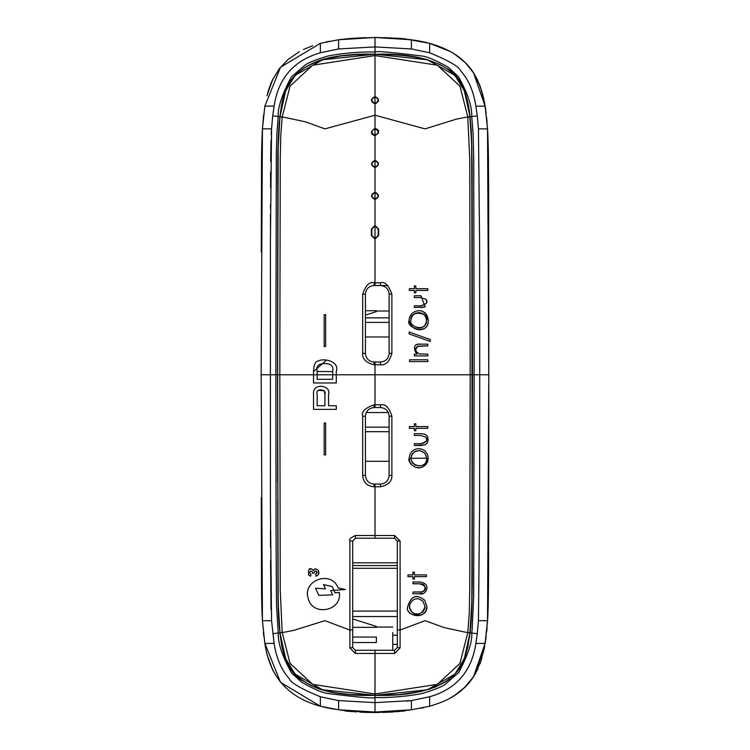 <?xml version="1.0" encoding="UTF-8"?>
<svg xmlns="http://www.w3.org/2000/svg" width="750" height="750" viewBox="0 0 750 750"><rect width="100%" height="100%" fill="white"/><g stroke="black" fill="none" stroke-linecap="round" stroke-linejoin="round"><path stroke-width="1.12" d="M352.688 616.566L397.312 616.566M352.688 611.1L397.312 611.1M277.725 248.934L277.875 180.928C277.462 148.894 278.531 124.791 281.062 108.609C285.113 74.906 308.531 57.019 351.319 54.928L375 54.206L398.391 54.909L416.175 57.094L427.5 59.756L439.472 64.369L445.969 68.034L451.931 72.497L458.184 79.219L463.959 89.766L466.866 98.681L469.284 110.812L471.675 140.269L472.444 335.663L471.853 603.103L469.659 636.094L465.45 655.678L460.247 667.256L453.572 675.553L444.666 682.331L429.919 689.034L413.944 692.841L398.681 694.612L375 695.344L351.319 694.584C308.531 692.531 285.113 674.634 281.062 640.931C278.925 627.159 277.903 610.312 277.978 590.381L277.725 500.606M277.65 462.975L277.613 463.575A57954.722 57954.722 0 0 0 277.641 481.988M277.678 249.459L277.613 463.575M375 697.294L375 695.381L350.841 694.622L335.212 692.737L323.85 690.216L310.472 685.2L301.8 680.044L292.781 671.653L289.228 666.469L284.625 656.081L282.244 647.353L280.059 634.331L278.156 605.475L277.5 374.775L275.859 374.775L276.094 543.3L276.516 605.55L278.25 633.056C277.941 643.237 282.375 656.522 291.553 672.909L301.706 682.256C314.681 689.587 323.747 693.366 328.912 693.6C359.194 697.397 374.559 698.691 375 697.491L375 695.381L399.159 694.622L420.666 691.584L435.431 687.038L448.2 680.044L457.219 671.644L463.453 661.134L467.756 647.353L470.691 627.131C471.666 615.825 472.144 601.059 472.116 582.834L472.444 374.775M277.556 374.775L277.884 166.706C277.856 148.481 278.334 133.716 279.309 122.419L281.484 105.947L284.634 93.459L289.228 83.081L292.781 77.897L297.131 73.266L306.253 66.609L314.569 62.503L323.85 59.334L340.912 55.95L359.334 54.441L386.906 54.309L409.088 55.941L426.15 59.325L439.528 64.35L448.2 69.497L457.219 77.897L463.453 88.416L466.744 98.034L469.575 112.462L471.3 130.744L472.106 163.463L472.5 374.775L474.141 374.775L473.728 159.966L473.091 133.369L471.741 116.484C472.059 106.312 467.625 93.019 458.447 76.631L448.294 67.284C435.319 59.962 426.253 56.184 421.088 55.941C390.797 52.153 375.441 50.85 375 52.05L375 46.913L411.431 48.956L429.647 52.791L411.431 48.947L411.384 39.75L375 37.5L375 46.913L338.569 48.956L375 46.913M277.613 286.106L277.65 286.575M274.125 643.434L271.556 620.662L270.413 507.178L270.413 242.372L271.556 128.878L272.709 115.866L278.259 116.484L276.909 133.369L276.337 153.347L275.859 374.775L261.159 374.775L261.159 371.812L262.434 620.709L264.853 643.397C269.653 676.575 288.159 697.509 320.353 706.209L280.491 682.294L264.844 643.406L274.125 643.434C276.431 658.303 281.447 669.994 289.172 678.497C290.494 682.65 300.891 688.734 320.353 696.759L338.569 700.594L320.353 696.759L320.353 706.209L338.606 709.791L375 712.041L411.394 709.791L429.647 706.209C440.119 703.134 448.359 699.619 454.359 695.653L449.475 698.513M470.119 116.747L477.291 115.866L478.444 128.878L487.519 128.85L488.794 374.775L487.519 620.691L478.444 620.662L477.291 633.684L471.741 633.056C472.444 641.475 468.094 654.647 458.709 672.562L445.144 684.3C442.613 686.372 435.975 689.128 425.25 692.569C419.587 694.763 393.272 698.175 375 697.491L375 702.628L338.569 700.594L338.616 709.791L343.978 710.438C345.141 710.972 355.481 711.506 375 712.041L375 702.628L411.431 700.594L429.647 696.759L411.431 700.594L411.384 709.791L399.328 711.084L375 712.041M472.5 374.775L472.209 558.534C472.509 591.497 471.816 616.247 470.119 632.794L471.741 633.056L472.181 628.941L473.663 596.194L474.141 374.775L479.728 374.775A81457.153 74481.347 -90 0 1 479.728 403.275L479.587 507.178L478.444 620.662M277.5 374.775L277.894 163.631C277.509 154.941 278.175 139.312 279.881 116.747L278.259 116.484C277.556 108.066 281.906 94.903 291.291 76.978L304.856 65.241C307.387 63.169 314.025 60.412 324.75 56.981C330.413 54.778 356.728 51.375 375 52.05L375 54.159M272.709 115.866L274.125 106.116C278.334 78.216 293.738 60.441 320.353 52.791L338.569 48.947L338.616 39.759L320.353 43.331L280.509 67.237L264.853 106.134L262.434 128.831L263.597 115.228M261.3 242.419L261.309 238.144M261.347 222.947L261.366 217.903M261.394 210.891L261.403 206.062M261.412 203.466L261.431 199.903M261.45 194.644L261.459 190.744M261.581 157.969L261.591 156.356M261.844 142.669L261.703 148.584M262.284 131.4L262.387 129.647L262.284 131.4M271.238 134.616L271.556 128.878L262.434 128.831L261.159 372.188M266.944 95.822L272.494 79.875L279.309 68.747L287.831 59.7L299.438 51.619M271.003 140.616L270.656 161.466M270.609 171.938L270.581 187.481M270.525 204.197L270.506 208.537M270.487 213.863L270.45 228.853M270.441 232.275L270.441 232.959M270.422 237.713L270.413 241.116M270.413 507.178L270.413 508.434M270.478 530.25L270.534 547.397M270.572 560.616L271.022 609.412M261.956 610.575L261.844 606.806M261.703 600.956L261.666 598.378M335.297 709.312L330.778 708.553M330.225 708.45L323.137 706.922M279.881 632.794L272.709 633.684M477.291 633.684L475.875 643.434C471.666 671.334 456.262 689.109 429.647 696.759L429.647 706.209L411.394 709.791M475.875 643.434L485.1 643.406L487.519 620.691L485.1 643.406L473.569 676.641L464.213 687.966L457.931 693.206L450.178 698.137M450.712 697.837L451.209 697.556M454.247 695.728L452.334 696.9M451.856 697.181L450.609 697.894M478.444 128.878L479.587 242.372L479.728 374.775L488.794 374.775L488.719 272.709C488.231 226.359 489.394 189.319 487.519 128.85L485.1 106.134L487.519 128.85M450.516 51.6L454.359 53.887C447.197 49.5 438.956 45.984 429.647 43.331L429.647 52.781C449.109 60.816 459.506 66.9 460.828 71.044C468.553 79.556 473.569 91.237 475.875 106.116L477.291 115.866M338.569 48.947L320.353 52.791L320.353 43.331L338.616 39.75L350.672 38.466L375 37.5L338.616 39.759L361.856 37.791M390.956 37.931L375 37.5C394.509 38.034 404.85 38.578 406.003 39.103L429.647 43.331L450.609 51.647M454.294 53.85L453.272 53.203M453.197 53.166L452.409 52.688M406.875 701.166L411.431 700.594M475.875 106.116L485.1 106.134L480.947 88.631M473.672 72.984L465.591 62.906L454.359 53.887L465.122 62.456L473.569 72.9L485.1 106.134L484.219 106.284M389.119 317.85L365.438 317.85L389.119 317.85M371.475 132.975L371.944 132.975M378.056 132.975L378.525 132.975M277.65 286.434L277.697 249.544M365.438 336.975L389.119 336.975M366.244 412.566L388.312 412.566M389.119 431.691L365.438 431.691M352.688 562.837L397.312 562.837M397.312 568.294L352.688 568.294M365.438 315.094L376.369 311.634L376.369 310.725L365.438 310.725M414.713 40.228L419.222 40.987M419.784 41.091L426.863 42.619M392.756 650.259L392.756 632.503M352.688 627.337L376.369 627.337L376.369 626.428L352.688 618.928M352.688 642.525L376.369 642.525L376.369 637.059L352.688 637.059M375 192.628C379.116 194.756 379.116 196.884 375 199.003C370.884 196.884 370.884 194.756 375 192.628L375 199.003M375 160.753C379.116 162.881 379.116 165.009 375 167.128C370.884 165.009 370.884 162.881 375 160.753L375 167.128M375 128.878C379.116 130.969 379.116 133.088 375 135.253C370.884 133.134 370.884 131.006 375 128.878L375 135.253M375 97.003C379.116 99.131 379.116 101.25 375 103.378C370.884 101.25 370.884 99.131 375 97.003L375 103.378M375 238.622L378.188 235.434L378.188 229.059L375 225.872L375 238.622L371.812 235.434L371.812 229.059L375 225.872M454.181 695.775L465.469 686.766L473.934 676.144L480.591 662.119L484.669 646.163M451.809 697.209L452.381 696.872M452.653 696.712L453.712 696.066M457.031 693.862L456.019 694.556M455.709 694.772L454.097 695.822M452.906 696.562L452.259 696.947M477.994 668.616L473.691 676.519M473.503 676.809L472.387 678.478M472.022 679.003L468.656 683.316M468.637 683.334L461.203 690.666M484.416 647.503L483.366 652.434M481.781 658.434L479.981 663.816M485.166 643.312L487.537 621.038M487.078 627.403L486.647 632.034M486.159 636.328L485.241 642.816M488.803 299.25L488.803 446.747L488.803 302.681L487.566 128.906L485.166 106.228L483.694 98.559L479.916 85.556L475.716 76.416M488.794 452.344L488.794 453.459M488.775 466.097L488.775 467.241M488.587 545.616L488.578 548.719M488.578 548.981L488.522 566.644M488.522 567.075L488.194 605.634M488.278 601.622L488.175 606.487M488.166 606.6L487.875 614.681M487.819 615.909L487.688 618.497M487.678 618.778L487.575 620.559M487.566 620.644L488.803 446.747L488.578 549.319C488.7 580.781 488.362 604.556 487.566 620.644L487.613 619.922M488.278 147.741L488.456 165.609M488.494 176.194L488.541 189.45M488.541 189.75L488.634 217.866M485.287 107.006L486.159 113.231M486.656 117.647L487.078 122.156M487.537 128.494L487.566 128.906C489.253 165.459 488.4 242.362 488.803 302.681M477.319 79.481L482.034 91.978M482.569 93.919L483.825 99.159M484.237 101.156L484.603 103.05M458.091 56.447L458.766 56.953M459.225 57.3L459.806 57.75M460.003 57.909L461.147 58.837M461.503 59.137L462.178 59.719M462.694 60.159L463.603 60.994M463.828 61.2L466.847 64.209M467.597 65.025L468.488 66.037M468.656 66.234L470.766 68.841M470.897 69.009L472.191 70.791M472.322 70.978L473.325 72.459M451.491 52.153L456.75 55.491L465.675 62.991L473.869 73.303M452.259 52.594L454.247 53.812M360.947 712.163L364.659 712.322M374.081 712.5L375.375 712.5M385.116 712.322L388.969 712.172M388.912 712.172L384.769 712.341M382.828 712.397L382.172 712.416M364.913 712.331L363.159 712.266M364.069 712.294L360.394 712.144M376.781 712.491L375.113 712.5M379.144 712.472L375.225 712.5M382.275 712.406L383.803 712.369M389.1 712.163L390.675 712.087M391.247 712.059L393.216 711.947L391.247 712.059M390.769 712.078L387.281 712.247M386.044 712.294L382.547 712.406M360.084 712.125L361.191 712.181M368.869 712.434L370.378 712.463M344.719 710.522A0.909 0.909 31.8 0 0 345.45 711.038L375 712.5L404.297 711.066M369.562 712.453L368.137 712.416M356.081 711.9L354.216 711.778M352.622 711.666L351.253 711.562M350.269 711.478L349.219 711.394M348.75 711.347L348.066 711.291M347.681 711.253L346.144 711.103M399.572 711.497L398.803 711.553M397.378 711.666L395.784 711.778M393.909 711.9L393.216 711.947M392.906 711.966L389.859 712.125M385.153 712.322L383.691 712.369M383.316 712.378L382.041 712.416M405.281 710.522A0.909 0.909 -137.7 0 1 404.55 711.038L404.55 711.038A0.909 0.909 -47.7 0 0 405.281 710.522A0.909 0.909 -137.7 0 1 404.55 711.038L405.366 710.138M374.203 712.5L364.5 712.312M365.672 712.35L371.006 712.472M371.1 712.472L373.05 712.491M362.625 712.238L362.119 712.219M377.053 712.5L375 712.5L375 711.938M332.241 586.566L335.006 592.913L332.241 586.566L323.503 584.578L325.463 588.881L315.553 588.225L318.816 595.397L332.625 594.872L330.675 590.569L345.272 589.528L338.119 587.906C331.547 570 302.344 580.003 308.137 598.172C312 616.847 342.384 611.231 339.3 592.397C342.394 611.231 311.991 616.847 308.137 598.172C302.334 580.041 331.528 569.972 338.119 587.906L345.272 589.528L330.675 590.569M352.688 629.869A568.509 38.672 180 0 1 349.903 630.056L349.913 647.906L352.688 647.531L352.688 540.975L355.416 538.247L394.584 538.247L394.622 535.519L355.378 535.519C350.438 537.844 348.609 539.663 349.903 540.984L349.884 630.056L324.909 620.662L293.663 630.403L285.553 631.978A145.181 111 159 0 1 282.197 632.512L280.247 590.588L279.816 374.775L280.247 159.019L280.753 136.003L282.197 117.038A145.181 111 21 0 1 285.553 117.572L305.569 121.866L324.909 128.878L375 115.219L375 128.428C370.303 131.578 370.303 134.006 375 135.712L375 160.303C370.453 162.731 370.453 165.159 375 167.587L375 192.178C370.453 194.606 370.453 197.034 375 199.462L375 225.412L371.353 229.059L371.353 235.434L375 239.081L375 282.787L374.091 282.787C369.441 281.569 365.634 285.366 362.681 294.178L362.681 353.372C362.325 359.025 366.122 362.822 374.091 364.762M317.166 379.322L317.166 374.775L332.653 374.775L332.653 379.322L317.166 379.322L317.166 371.503L332.653 371.606L332.653 379.322L317.166 379.322M317.166 374.775L317.166 371.503C315.712 365.203 319.481 362.681 328.481 363.938C332.222 365.128 333.619 367.688 332.653 371.606L332.653 374.775L336.291 374.775L336.291 382.969L336.291 371.634C339.919 361.294 323.897 357.891 318.375 360.938C315.403 361.294 313.791 364.847 313.528 371.588L313.528 374.775L317.166 374.775M313.528 382.969L336.291 382.969L313.528 382.969L313.528 374.775L313.528 382.969M326.297 360.206L313.528 371.588L313.528 374.775L277.594 374.775L277.866 195.975C277.434 164.709 278.128 138.366 279.947 116.925L279.975 116.709C284.513 86.25 288.647 79.8 303.562 68.372C320.55 57.984 344.353 53.269 375 54.234C405.328 53.25 428.897 57.806 445.725 67.912C459.225 74.55 467.334 90.816 470.025 116.709L467.775 116.822L469.753 158.953L470.184 374.775L469.753 590.522L469.247 613.547L467.803 632.512A145.181 111 -159 0 1 464.447 631.978L444.431 627.684L425.091 620.662L400.106 630.056L400.097 540.984L394.622 535.519M336.291 371.634L336.291 374.775L472.406 374.775L471.619 139.8L470.025 116.709L464.363 90.9L454.894 75.366L427.444 59.775L375 54.234L375 55.575L437.362 65.222L459.947 86.147L467.775 116.822M375 407.559L374.091 407.559C368.831 408.066 365.953 410.953 365.438 416.212L365.438 475.406C365.953 480.666 368.841 483.544 374.091 484.059L380.466 484.059C385.716 483.544 388.603 480.666 389.119 475.406L389.119 416.212C388.603 410.953 385.716 408.066 380.466 407.559L375 407.559L375 404.822L374.091 404.822C365.034 407.972 361.238 411.769 362.681 416.212L362.681 475.406C363.188 482.278 366.984 486.075 374.091 486.806L380.475 486.788C388.359 484.959 392.166 481.163 391.884 475.406L391.884 416.212C389.128 407.484 385.322 403.697 380.475 404.822L375 404.822L375 364.753L380.475 364.753C385.659 365.475 389.466 361.678 391.884 353.372L391.884 294.178C388.566 285.103 384.769 281.306 380.475 282.787L375 282.787L375 285.525L374.091 285.525C368.831 286.041 365.953 288.919 365.438 294.178L365.438 353.372L362.681 353.372M375 484.059L375 538.247M328.556 405.741L328.556 394.125C331.575 385.631 312.609 381.9 313.528 394.144L313.528 409.378L336.291 409.378L336.291 405.741L328.556 405.741L336.291 405.741L336.291 409.378L313.528 409.378M324.169 454.913L325.65 454.913L325.65 423.038L324.169 423.038L324.169 454.913L325.65 454.913M339.3 592.397L335.006 592.913L339.3 592.397M308.653 574.997L310.472 576.234L310.997 574.406L309.553 572.719L310.453 571.163L312.178 571.481L312.553 573.234L314.119 573.234L314.409 571.5L315.553 570.956L317.062 572.55L315.684 574.406L316.078 576.234L317.897 575.166L318.975 572.334L318 569.991L315.291 568.866L313.341 570.366C309.656 566.972 308.1 568.519 308.653 574.997L310.472 576.234L310.997 574.406L309.553 572.719L310.453 571.163L312.178 571.481L312.553 573.234L314.119 573.234L314.128 572.494M375 362.025L374.091 362.025L374.091 364.753L375 364.753L375 362.025L380.466 362.025C385.725 361.509 388.603 358.622 389.119 353.372L389.119 294.178L391.884 294.178M325.65 346.537L325.65 314.662L324.169 314.662L324.169 346.537L325.65 346.537L324.169 346.537M277.594 374.775L278.016 590.569L278.663 616.491L279.975 632.831C282.666 658.725 290.775 674.991 304.275 681.628C321.103 691.734 344.672 696.3 375 695.316C405.647 696.272 429.45 691.556 446.438 681.169C461.353 669.75 465.487 663.291 470.025 632.831L467.775 632.728L459.947 663.403L437.362 684.319L375 693.975L312.638 684.319L290.053 663.403L282.197 632.512L279.947 632.616L278.175 602.344L277.594 374.775L278.166 147.703L279.947 116.925L282.197 117.038L290.053 86.147L312.638 65.222L375 55.575L375 96.553C370.312 99.019 370.312 101.447 375 103.838L375 115.219L425.091 128.878L456.337 119.147L464.447 117.572A145.181 111 -21 0 1 467.803 117.038L470.053 116.925L471.825 147.188L472.134 553.575C472.566 584.831 471.872 611.175 470.053 632.616L467.775 632.728M349.913 647.906L355.387 653.456L394.613 653.456L400.087 647.906L400.097 630.056A323.259 21.338 -179.9 0 0 397.312 629.869L397.312 647.531L400.087 647.906M470.025 632.831L464.363 658.641L454.894 674.175L427.444 689.766L375 695.316L375 650.259L355.416 650.259L355.387 653.456M352.688 647.531L355.416 650.259M355.416 538.247L355.378 535.519M424.059 599.691L420.909 597.647A10.031 10.022 134.2 0 0 419.728 597.253C414.534 594.909 410.541 598.031 407.747 606.628C404.372 615 425.456 621.891 426.872 606.534L424.856 600.591A8.953 8.944 129.2 0 0 424.059 599.691L420.909 597.647M419.231 583.772L422.541 584.034L424.181 585.112L425.072 587.831L424.359 590.381L421.791 591.909L412.95 592.041L412.95 593.784L419.428 593.784C425.719 596.316 432.525 583.069 419.559 582.009L412.95 582.009L412.95 583.772L419.231 583.772C430.903 586.894 423.488 593.269 419.231 592.041L412.95 592.041L412.95 593.784M412.95 576.647L412.95 579.009L414.431 579.009L414.431 576.647L426.412 576.647L426.412 574.903L414.431 574.903L414.431 572.156L412.95 572.156L412.95 574.903A936.384 0.938 180 0 0 407.953 574.903L407.953 576.647A936.159 0.994 0 0 0 412.95 576.647L412.95 579.009L414.431 579.009L414.431 576.647L426.412 576.647L426.412 574.903L414.431 574.903M409.153 458.316L409.903 462L412.144 465.206L415.284 467.156L419.128 467.775L422.709 466.959L425.578 464.916L427.594 461.869L428.269 458.166L427.453 454.2L425.212 451.125L422.259 449.25L418.463 448.612L414.853 449.363L411.984 451.322L409.894 454.406L409.153 458.316C406.416 463.022 422.503 477.309 428.269 458.166L409.153 458.316M420.966 433.688L414.356 433.688L414.356 435.459L420.647 435.459L425.784 437.119C428.456 439.613 426.741 441.816 420.637 443.719L414.356 443.719L414.356 445.472L425.147 444.825L427.416 442.781L428.166 439.781L427.659 436.847L426.272 435.038L424.462 434.081L420.966 433.688M415.837 428.334L427.819 428.334L427.819 426.581L415.837 426.581L415.837 423.834L414.356 423.834L414.356 426.581L409.35 426.581L409.35 428.334L414.356 428.334L414.356 430.697L415.837 430.697L415.837 428.334L415.837 430.697L414.356 430.697L414.356 428.334L409.35 428.334L409.35 426.581M397.312 647.531L394.584 650.259L394.613 653.456M394.584 650.259L375 650.259M394.584 538.247L397.312 540.975L397.312 629.869M375 239.081L378.647 235.434L378.647 229.041L375 225.412M375 199.462C379.547 197.034 379.547 194.606 375 192.178M375 167.587C379.547 165.159 379.547 162.731 375 160.303M375 135.712C379.838 132.422 379.838 129.994 375 128.428M409.613 359.784L409.613 361.603L427.819 361.603L427.819 359.784L409.613 359.784L427.819 359.784L427.819 361.603L409.613 361.603M427.819 355.903L427.819 354.169L419.213 353.925L416.962 352.641C414.609 351.225 415.05 349.041 418.284 346.078L427.819 345.881L427.819 344.156L420.881 344.156C414.084 343.8 412.706 347.137 416.766 354.169L414.356 354.169L414.356 355.903L427.819 355.903L427.819 354.169L419.213 353.925L416.147 351.581L415.725 348.384L417.366 346.388L427.819 345.881L427.819 344.156L420.881 344.156C414.178 343.453 412.809 346.791 416.766 354.169L414.356 354.169L414.356 355.903M409.153 332.034L409.153 333.938L430.294 341.484L430.294 339.591L409.153 332.034L409.153 333.938L430.294 341.484L430.294 339.591M409.153 320.409C405.038 327.234 428.512 336.619 428.269 320.269C426.525 305.391 408.975 309.769 409.153 320.409C410.606 332.512 429.234 333.141 428.269 320.269L426.891 315.244L423.328 311.859M420.637 297.562L425.784 299.213C428.044 302.353 426.328 304.556 420.637 305.822L414.356 305.822L414.356 307.566L425.147 306.928L420.956 295.791L414.356 295.791L414.356 297.562L420.637 297.562L425.784 299.213C428.409 301.837 426.694 304.041 420.637 305.822L414.356 305.822L414.356 307.566M415.837 288.684L415.837 285.938L414.356 285.938L414.356 288.684A902.644 0.628 180 0 1 409.35 288.684L409.35 290.428A902.616 0.534 -0 0 1 414.356 290.428L414.356 292.791L415.837 292.791L415.837 290.428L427.819 290.428L427.819 288.684L415.837 288.684L415.837 285.938L414.356 285.938L414.356 288.684L409.35 288.684L409.35 290.428M374.091 362.025C368.831 361.509 365.953 358.631 365.438 353.372M389.119 294.178C388.603 288.919 385.716 286.031 380.466 285.525L375 285.525M375 103.838C379.688 101.447 379.688 99.019 375 96.553M410.934 320.325L411.412 317.662L413.044 315L415.369 313.303L418.716 312.591L421.584 313.097L424.059 314.616L425.794 317.025L426.506 320.325C424.378 334.875 408.216 324.853 410.934 320.325C409.631 309.103 430.341 313.05 426.506 320.325C427.059 332.55 408.122 326.962 410.934 320.325M420.834 307.566L425.147 306.928L420.956 295.791L414.356 295.791L414.356 297.562M414.356 290.428L414.356 292.791L415.837 292.791L415.837 290.428L427.819 290.428L427.819 288.684M419.728 597.253C414.113 595.237 410.119 598.369 407.747 606.628L407.747 606.628C404.4 616.594 427.697 620.062 426.872 606.534L424.856 600.591M422.803 600.975L425.1 606.553L424.941 608.1L422.869 611.962L418.988 614.025L414.581 613.725L412.05 612.197L409.734 608.25L409.688 605.044C411.684 600.094 414.816 598.078 419.091 599.006L422.803 600.975L425.1 606.553C419.587 621.347 408.816 611.822 409.528 606.544L409.688 605.044C411.666 600.103 414.797 598.088 419.081 599.006L422.803 600.975M419.559 582.009L412.95 582.009L412.95 583.772M422.747 593.466L419.428 593.784M414.431 572.156L412.95 572.156L412.95 574.903L407.953 574.903L407.953 576.647M426.506 458.222C427.538 468.441 412.172 467.981 410.934 458.222L412.331 453.788L415.5 451.144L419.944 450.581L424.125 452.578L425.822 454.997L426.506 458.222L425.897 455.166L424.303 452.756L419.606 450.544L414.478 451.697L411.488 455.353L410.991 459.084L412.406 462.703L415.106 465.028L419.184 465.881M414.356 433.688L414.356 435.459L420.647 435.459L425.784 437.119C427.913 440.663 426.197 442.866 420.637 443.719L414.356 443.719L414.356 445.472L420.834 445.472L425.147 444.825L427.359 442.875M427.819 428.334L427.819 426.581L415.837 426.581L415.837 423.834M414.356 423.834L414.356 426.581M325.65 314.662L324.169 314.662M328.556 394.125C331.603 385.65 312.544 381.9 313.528 394.144M324.909 394.125L324.909 405.741L317.166 405.741L317.166 394.125C314.803 387.591 327.009 389.363 324.909 394.125L324.094 390.525L318.188 390.441M324.909 405.741L317.166 405.741M325.65 423.038L324.169 423.038M323.503 584.578L325.463 588.881L315.553 588.225L318.816 595.397L332.625 594.872M316.012 568.866L314.541 569.128L313.341 570.366L311.728 569.1L309.956 569.1M314.447 571.453L315.637 570.966L316.95 571.987L315.684 574.406L316.078 576.234L317.85 575.212L318.853 573.6L318 569.991M274.125 106.116L264.853 106.144L262.425 128.831L264.844 106.144M271.547 620.662L262.434 620.709C261.15 596.869 261.647 580.575 261.403 543.216L261.281 497.625M484.219 643.266L485.1 643.406L475.65 673.172L474.356 675.375M487.894 374.775L488.794 374.775L487.519 620.691M365.438 427.134L389.119 427.134M352.688 565.566L397.312 565.566M389.119 322.406L365.438 322.406M456.703 694.087A0.909 0.562 55.1 0 0 456.75 694.059L459.141 692.306M487.913 374.775L480.562 374.775M279.947 632.616L282.225 632.728M352.688 540.975L349.903 540.984M380.466 407.559L380.475 404.822M389.119 416.212L391.884 416.212M389.119 475.406L391.884 475.406M380.466 484.059L380.475 486.788M374.091 484.059L374.091 486.797M365.438 475.406A617.409 2.034 -179.8 0 1 362.691 475.406M365.438 416.212L362.681 416.212M374.091 407.559L374.091 404.822M397.312 540.975L400.097 540.984M380.466 362.025L380.475 364.753M389.119 353.372L391.884 353.372M365.438 294.178L362.681 294.178M387.891 285.525L374.091 285.525L374.091 282.787M380.466 285.525L380.475 282.787M279.947 116.925L282.225 116.822M273.15 78.562L267.638 93.159M312.694 45.703L303.459 49.538M273.066 78.731L272.803 79.256M272.784 79.294L272.466 79.959M272.381 80.138L271.734 81.553M271.613 81.825L270.919 83.456M270.703 83.981L270.216 85.219M269.766 86.447L269.306 87.741M268.959 88.763L268.669 89.691M268.322 90.806L267.891 92.278M262.266 131.747L261.966 138.797M261.656 151.537L261.581 157.406M261.572 158.944L261.497 176.7M261.45 194.906L261.441 197.344M261.422 201.928L261.412 204.9M261.394 210.619L261.366 217.519M261.366 217.725L261.319 234.056M261.309 240.291L261.3 242.156M261.3 244.059L261.291 247.744M261.291 248.972L261.281 250.191M262.191 616.294L262.031 612.562M261.966 610.772L261.928 609.778M261.816 605.953L261.713 601.209M261.656 598.013L261.609 594.216M261.553 588.319L261.516 580.491M261.497 575.869L261.497 572.719M261.488 568.462L261.478 563.653M261.459 559.256L261.45 554.288M261.422 546.788L261.412 545.616M261.394 540.291L261.375 534.666M261.347 525.647L261.337 520.219M261.309 510.881L261.281 497.578M261.159 377.738L261.159 374.775M267.638 656.381L273.15 670.978M267.675 656.494L273.066 670.819M262.425 620.709L264.844 643.406M262.434 128.831C261.15 152.719 261.647 168.9 261.403 205.959L261.281 252.019M450.075 698.184L452.016 697.097M460.106 691.538L465.028 687.169L473.569 676.641M326.053 41.944L329.587 41.212M454.078 53.709L453.459 53.325M453.45 53.316L452.756 52.894M263.363 632.194L263.888 636.806M339.272 709.875L340.35 710.016M343.716 710.409L344.541 710.503M408.244 710.184L409.922 709.978M423.947 707.606L420.413 708.328M454.359 53.887L449.475 51.028M480.253 86.616L474.131 73.8M473.569 72.909L465.216 62.559L460.247 58.116M376.369 311.025L389.119 311.025M429.637 43.331L411.384 39.75L429.637 43.331M411.234 39.741L408.525 39.394M406.509 39.159L403.95 38.887M403.153 38.803L384.366 37.631M365.634 37.631L350.822 38.447M346.134 38.878L344.259 39.075M341.794 39.356L340.2 39.553M365.438 461.288L389.119 461.288M376.369 627.038L392.756 627.038M392.756 644.344L397.312 644.344M392.756 635.231L397.312 635.231M473.869 676.247L465.703 686.531L456.75 694.059M459.291 692.194L462.253 689.766M464.541 687.675L467.006 685.172M467.963 684.113L469.341 682.491M487.678 618.656L487.884 614.644M487.894 614.344L488.194 605.728M488.325 599.456L488.4 592.744M488.409 591.581L488.578 549.263M488.578 549.244L488.587 547.959M488.812 437.381L488.841 392.475M487.791 132.975L488.334 151.059M488.344 151.369L488.409 157.181M488.409 157.2L488.644 221.203M488.644 221.775L488.756 270.591M488.756 270.637L488.756 272.634M488.812 314.062L488.841 358.387M473.841 73.266L472.847 71.737M472.125 70.688L469.566 67.322M469.528 67.275L468.263 65.775M467.288 64.688L465.891 63.206M464.784 62.1L461.756 59.353M344.634 710.138L345.45 711.038M279.975 632.831L285.637 658.641L295.106 674.175L322.556 689.766L375 695.316M470.053 632.616L471.834 601.847L472.406 374.775M279.975 116.709L285.637 90.9L295.106 75.366L322.556 59.775L375 54.234"/></g></svg>
